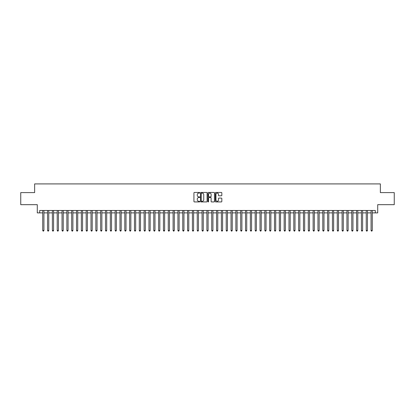 <?xml version="1.0" encoding="UTF-8"?>
<svg xmlns="http://www.w3.org/2000/svg" width="415" height="415" viewBox="0 0 415 415"><rect width="100%" height="100%" fill="white"/><g stroke="black" fill="none" stroke-linecap="round" stroke-linejoin="round"><path stroke-width="0.62" d="M199.776 192.783A0.332 0.332 0 0 0 199.444 192.451L194.407 192.451A0.472 0.472 0 0 0 193.935 192.923L193.935 201.457A0.472 0.472 0 0 0 194.407 201.929L199.444 201.929A0.332 0.332 0 0 0 199.776 201.597A0.332 0.332 0 0 0 199.444 201.265L198.79 201.265A1.515 1.515 0 0 1 197.275 199.75L197.275 199.039A1.515 1.515 0 0 1 198.79 197.524L199.444 197.524A0.332 0.332 0 0 0 199.776 197.192A0.332 0.332 0 0 0 199.444 196.86L198.79 196.86A1.515 1.515 0 0 1 197.275 195.341L197.275 194.63A1.515 1.515 0 0 1 198.79 193.115L199.444 193.115A0.332 0.332 0 0 0 199.776 192.783M221.351 195.792A0.472 0.472 0 0 0 221.828 195.32L221.828 192.923A0.472 0.472 0 0 0 221.351 192.451L215.759 192.451A0.472 0.472 0 0 0 215.286 192.923L215.286 201.457A0.472 0.472 0 0 0 215.759 201.929L221.351 201.929A0.472 0.472 0 0 0 221.828 201.457L221.828 198.567A0.472 0.472 0 0 0 221.351 198.09L218.959 198.09A0.472 0.472 0 0 0 218.482 198.567L218.482 199.999A1.266 1.266 0 0 1 217.216 201.265A1.266 1.266 0 0 1 215.95 199.999L215.95 194.381A1.266 1.266 0 0 1 217.216 193.115A1.266 1.266 0 0 1 218.482 194.381L218.482 195.32A0.472 0.472 0 0 0 218.959 195.792L221.351 195.792M39.705 212.885L39.705 210.467L375.295 210.467L375.295 212.885L377.712 212.885L377.712 204.673L394.25 204.673L394.25 192.602L380.368 192.602L380.368 183.912L34.632 183.912L34.632 192.602L20.75 192.602L20.75 204.673L37.288 204.673L37.288 212.885L42.719 212.885M207.085 192.923A0.472 0.472 0 0 0 206.613 192.451L201.021 192.451A0.472 0.472 0 0 0 200.544 192.923L200.544 201.457A0.472 0.472 0 0 0 201.021 201.929L206.613 201.929A0.472 0.472 0 0 0 207.085 201.457L207.085 192.923M208.387 192.451L213.979 192.451A0.472 0.472 0 0 1 214.456 192.923L214.456 201.457A0.472 0.472 0 0 1 213.979 201.929L211.588 201.929A0.472 0.472 0 0 1 211.116 201.457L211.116 197.997A0.472 0.472 0 0 0 210.638 197.524L209.051 197.524A0.472 0.472 0 0 0 208.579 197.997L208.579 201.597A0.332 0.332 0 0 1 208.247 201.929A0.332 0.332 0 0 1 207.915 201.597L207.915 192.923A0.472 0.472 0 0 1 208.387 192.451M43.928 212.885L47.549 212.885M48.757 212.885L52.378 212.885M53.587 212.885L57.208 212.885M58.416 212.885L62.037 212.885M63.241 212.885L66.862 212.885M68.07 212.885L71.691 212.885M72.9 212.885L76.521 212.885M77.73 212.885L81.35 212.885M82.559 212.885L86.18 212.885M87.389 212.885L91.01 212.885M92.213 212.885L95.834 212.885M97.043 212.885L100.663 212.885M101.872 212.885L105.493 212.885M106.702 212.885L110.323 212.885M111.531 212.885L115.152 212.885M116.361 212.885L119.982 212.885M121.185 212.885L124.806 212.885M126.015 212.885L129.636 212.885M130.844 212.885L134.465 212.885M135.674 212.885L139.295 212.885M140.503 212.885L144.124 212.885M145.333 212.885L148.954 212.885M150.157 212.885L153.778 212.885M154.987 212.885L158.608 212.885M159.817 212.885L163.437 212.885M164.646 212.885L168.267 212.885M169.476 212.885L173.097 212.885M174.305 212.885L177.926 212.885M179.13 212.885L182.75 212.885M183.959 212.885L187.58 212.885M188.789 212.885L192.41 212.885M193.618 212.885L197.239 212.885M198.448 212.885L202.069 212.885M203.277 212.885L206.898 212.885M208.102 212.885L211.723 212.885M212.931 212.885L216.552 212.885M217.761 212.885L221.382 212.885M222.59 212.885L226.211 212.885M227.42 212.885L231.041 212.885M232.25 212.885L235.87 212.885M237.074 212.885L240.695 212.885M241.904 212.885L245.524 212.885M246.733 212.885L250.354 212.885M251.563 212.885L255.184 212.885M256.392 212.885L260.013 212.885M261.222 212.885L264.843 212.885M266.046 212.885L269.667 212.885M270.876 212.885L274.497 212.885M275.705 212.885L279.326 212.885M280.535 212.885L284.156 212.885M285.364 212.885L288.985 212.885M290.194 212.885L293.815 212.885M295.018 212.885L298.639 212.885M299.848 212.885L303.469 212.885M304.677 212.885L308.298 212.885M309.507 212.885L313.128 212.885M314.337 212.885L317.957 212.885M319.166 212.885L322.787 212.885M323.99 212.885L327.611 212.885M328.82 212.885L332.441 212.885M333.65 212.885L337.271 212.885M338.479 212.885L342.1 212.885M343.309 212.885L346.93 212.885M348.138 212.885L351.759 212.885M352.963 212.885L356.584 212.885M357.792 212.885L361.413 212.885M362.622 212.885L366.243 212.885M367.451 212.885L371.072 212.885M372.281 212.885L375.295 212.885M201.54 193.115A0.332 0.332 0 0 0 201.208 193.447L201.208 200.933A0.332 0.332 0 0 0 201.54 201.265L202.23 201.265A1.515 1.515 0 0 0 203.744 199.75L203.744 194.63A1.515 1.515 0 0 0 202.23 193.115L201.54 193.115M211.116 194.407A1.266 1.266 0 0 0 209.845 193.136A1.266 1.266 0 0 0 208.579 194.407L208.579 196.383A0.472 0.472 0 0 0 209.051 196.86L210.638 196.86A0.472 0.472 0 0 0 211.116 196.383L211.116 194.407M43.928 210.467L43.928 230.46L42.719 230.46L42.719 210.467M43.928 230.46L43.565 231.088L43.082 231.088L42.719 230.46M48.757 210.467L48.757 230.46L47.549 230.46L47.549 210.467M48.757 230.46L48.394 231.088L47.912 231.088L47.549 230.46M53.587 210.467L53.587 230.46L52.378 230.46L52.378 210.467M53.587 230.46L53.224 231.088L52.741 231.088L52.378 230.46M58.416 210.467L58.416 230.46L57.208 230.46L57.208 210.467M58.416 230.46L58.053 231.088L57.571 231.088L57.208 230.46M63.241 210.467L63.241 230.46L62.037 230.46L62.037 210.467M63.241 230.46L62.883 231.088L62.395 231.088L62.037 230.46M68.07 210.467L68.07 230.46L66.862 230.46L66.862 210.467M68.07 230.46L67.707 231.088L67.225 231.088L66.862 230.46M72.9 210.467L72.9 230.46L71.691 230.46L71.691 210.467M72.9 230.46L72.537 231.088L72.054 231.088L71.691 230.46M77.73 210.467L77.73 230.46L76.521 230.46L76.521 210.467M77.73 230.46L77.366 231.088L76.884 231.088L76.521 230.46M82.559 210.467L82.559 230.46L81.35 230.46L81.35 210.467M82.559 230.46L82.196 231.088L81.714 231.088L81.35 230.46M87.389 210.467L87.389 230.46L86.18 230.46L86.18 210.467M87.389 230.46L87.026 231.088L86.543 231.088L86.18 230.46M92.213 210.467L92.213 230.46L91.01 230.46L91.01 210.467M92.213 230.46L91.855 231.088L91.367 231.088L91.01 230.46M97.043 210.467L97.043 230.46L95.834 230.46L95.834 210.467M97.043 230.46L96.679 231.088L96.197 231.088L95.834 230.46M101.872 210.467L101.872 230.46L100.663 230.46L100.663 210.467M101.872 230.46L101.509 231.088L101.027 231.088L100.663 230.46M106.702 210.467L106.702 230.46L105.493 230.46L105.493 210.467M106.702 230.46L106.339 231.088L105.856 231.088L105.493 230.46M111.531 210.467L111.531 230.46L110.323 230.46L110.323 210.467M111.531 230.46L111.168 231.088L110.686 231.088L110.323 230.46M116.361 210.467L116.361 230.46L115.152 230.46L115.152 210.467M116.361 230.46L115.998 231.088L115.515 231.088L115.152 230.46M121.185 210.467L121.185 230.46L119.982 230.46L119.982 210.467M121.185 230.46L120.827 231.088L120.34 231.088L119.982 230.46M126.015 210.467L126.015 230.46L124.806 230.46L124.806 210.467M126.015 230.46L125.652 231.088L125.169 231.088L124.806 230.46M130.844 210.467L130.844 230.46L129.636 230.46L129.636 210.467M130.844 230.46L130.481 231.088L129.999 231.088L129.636 230.46M135.674 210.467L135.674 230.46L134.465 230.46L134.465 210.467M135.674 230.46L135.311 231.088L134.828 231.088L134.465 230.46M140.503 210.467L140.503 230.46L139.295 230.46L139.295 210.467M140.503 230.46L140.14 231.088L139.658 231.088L139.295 230.46M145.333 210.467L145.333 230.46L144.124 230.46L144.124 210.467M145.333 230.46L144.97 231.088L144.487 231.088L144.124 230.46M150.157 210.467L150.157 230.46L148.954 230.46L148.954 210.467M150.157 230.46L149.799 231.088L149.312 231.088L148.954 230.46M154.987 210.467L154.987 230.46L153.778 230.46L153.778 210.467M154.987 230.46L154.624 231.088L154.141 231.088L153.778 230.46M159.817 210.467L159.817 230.46L158.608 230.46L158.608 210.467M159.817 230.46L159.453 231.088L158.971 231.088L158.608 230.46M164.646 210.467L164.646 230.46L163.437 230.46L163.437 210.467M164.646 230.46L164.283 231.088L163.8 231.088L163.437 230.46M169.476 210.467L169.476 230.46L168.267 230.46L168.267 210.467M169.476 230.46L169.113 231.088L168.63 231.088L168.267 230.46M174.305 210.467L174.305 230.46L173.097 230.46L173.097 210.467M174.305 230.46L173.942 231.088L173.46 231.088L173.097 230.46M179.13 210.467L179.13 230.46L177.926 230.46L177.926 210.467M179.13 230.46L178.772 231.088L178.284 231.088L177.926 230.46M183.959 210.467L183.959 230.46L182.75 230.46L182.75 210.467M183.959 230.46L183.596 231.088L183.114 231.088L182.75 230.46M188.789 210.467L188.789 230.46L187.58 230.46L187.58 210.467M188.789 230.46L188.426 231.088L187.943 231.088L187.58 230.46M193.618 210.467L193.618 230.46L192.41 230.46L192.41 210.467M193.618 230.46L193.255 231.088L192.773 231.088L192.41 230.46M198.448 210.467L198.448 230.46L197.239 230.46L197.239 210.467M198.448 230.46L198.085 231.088L197.602 231.088L197.239 230.46M203.277 210.467L203.277 230.46L202.069 230.46L202.069 210.467M203.277 230.46L202.914 231.088L202.432 231.088L202.069 230.46M208.102 210.467L208.102 230.46L206.898 230.46L206.898 210.467M208.102 230.46L207.744 231.088L207.256 231.088L206.898 230.46M212.931 210.467L212.931 230.46L211.723 230.46L211.723 210.467M212.931 230.46L212.568 231.088L212.086 231.088L211.723 230.46M217.761 210.467L217.761 230.46L216.552 230.46L216.552 210.467M217.761 230.46L217.398 231.088L216.915 231.088L216.552 230.46M222.59 210.467L222.59 230.46L221.382 230.46L221.382 210.467M222.59 230.46L222.227 231.088L221.745 231.088L221.382 230.46M227.42 210.467L227.42 230.46L226.211 230.46L226.211 210.467M227.42 230.46L227.057 231.088L226.574 231.088L226.211 230.46M232.25 210.467L232.25 230.46L231.041 230.46L231.041 210.467M232.25 230.46L231.886 231.088L231.404 231.088L231.041 230.46M237.074 210.467L237.074 230.46L235.87 230.46L235.87 210.467M237.074 230.46L236.716 231.088L236.228 231.088L235.87 230.46M241.904 210.467L241.904 230.46L240.695 230.46L240.695 210.467M241.904 230.46L241.54 231.088L241.058 231.088L240.695 230.46M246.733 210.467L246.733 230.46L245.524 230.46L245.524 210.467M246.733 230.46L246.37 231.088L245.888 231.088L245.524 230.46M251.563 210.467L251.563 230.46L250.354 230.46L250.354 210.467M251.563 230.46L251.2 231.088L250.717 231.088L250.354 230.46M256.392 210.467L256.392 230.46L255.184 230.46L255.184 210.467M256.392 230.46L256.029 231.088L255.547 231.088L255.184 230.46M261.222 210.467L261.222 230.46L260.013 230.46L260.013 210.467M261.222 230.46L260.859 231.088L260.376 231.088L260.013 230.46M266.046 210.467L266.046 230.46L264.843 230.46L264.843 210.467M266.046 230.46L265.688 231.088L265.201 231.088L264.843 230.46M270.876 210.467L270.876 230.46L269.667 230.46L269.667 210.467M270.876 230.46L270.513 231.088L270.03 231.088L269.667 230.46M275.705 210.467L275.705 230.46L274.497 230.46L274.497 210.467M275.705 230.46L275.342 231.088L274.86 231.088L274.497 230.46M280.535 210.467L280.535 230.46L279.326 230.46L279.326 210.467M280.535 230.46L280.172 231.088L279.689 231.088L279.326 230.46M285.364 210.467L285.364 230.46L284.156 230.46L284.156 210.467M285.364 230.46L285.001 231.088L284.519 231.088L284.156 230.46M290.194 210.467L290.194 230.46L288.985 230.46L288.985 210.467M290.194 230.46L289.831 231.088L289.348 231.088L288.985 230.46M295.018 210.467L295.018 230.46L293.815 230.46L293.815 210.467M295.018 230.46L294.66 231.088L294.173 231.088L293.815 230.46M299.848 210.467L299.848 230.46L298.639 230.46L298.639 210.467M299.848 230.46L299.485 231.088L299.002 231.088L298.639 230.46M304.677 210.467L304.677 230.46L303.469 230.46L303.469 210.467M304.677 230.46L304.314 231.088L303.832 231.088L303.469 230.46M309.507 210.467L309.507 230.46L308.298 230.46L308.298 210.467M309.507 230.46L309.144 231.088L308.661 231.088L308.298 230.46M314.337 210.467L314.337 230.46L313.128 230.46L313.128 210.467M314.337 230.46L313.973 231.088L313.491 231.088L313.128 230.46M319.166 210.467L319.166 230.46L317.957 230.46L317.957 210.467M319.166 230.46L318.803 231.088L318.321 231.088L317.957 230.46M323.99 210.467L323.99 230.46L322.787 230.46L322.787 210.467M323.99 230.46L323.633 231.088L323.145 231.088L322.787 230.46M328.82 210.467L328.82 230.46L327.611 230.46L327.611 210.467M328.82 230.46L328.457 231.088L327.975 231.088L327.611 230.46M333.65 210.467L333.65 230.46L332.441 230.46L332.441 210.467M333.65 230.46L333.287 231.088L332.804 231.088L332.441 230.46M338.479 210.467L338.479 230.46L337.271 230.46L337.271 210.467M338.479 230.46L338.116 231.088L337.634 231.088L337.271 230.46M343.309 210.467L343.309 230.46L342.1 230.46L342.1 210.467M343.309 230.46L342.946 231.088L342.463 231.088L342.1 230.46M348.138 210.467L348.138 230.46L346.93 230.46L346.93 210.467M348.138 230.46L347.775 231.088L347.293 231.088L346.93 230.46M352.963 210.467L352.963 230.46L351.759 230.46L351.759 210.467M352.963 230.46L352.605 231.088L352.117 231.088L351.759 230.46M357.792 210.467L357.792 230.46L356.584 230.46L356.584 210.467M357.792 230.46L357.429 231.088L356.947 231.088L356.584 230.46M362.622 210.467L362.622 230.46L361.413 230.46L361.413 210.467M362.622 230.46L362.259 231.088L361.776 231.088L361.413 230.46M367.451 210.467L367.451 230.46L366.243 230.46L366.243 210.467M367.451 230.46L367.088 231.088L366.606 231.088L366.243 230.46M372.281 210.467L372.281 230.46L371.072 230.46L371.072 210.467M372.281 230.46L371.918 231.088L371.435 231.088L371.072 230.46"/></g></svg>
